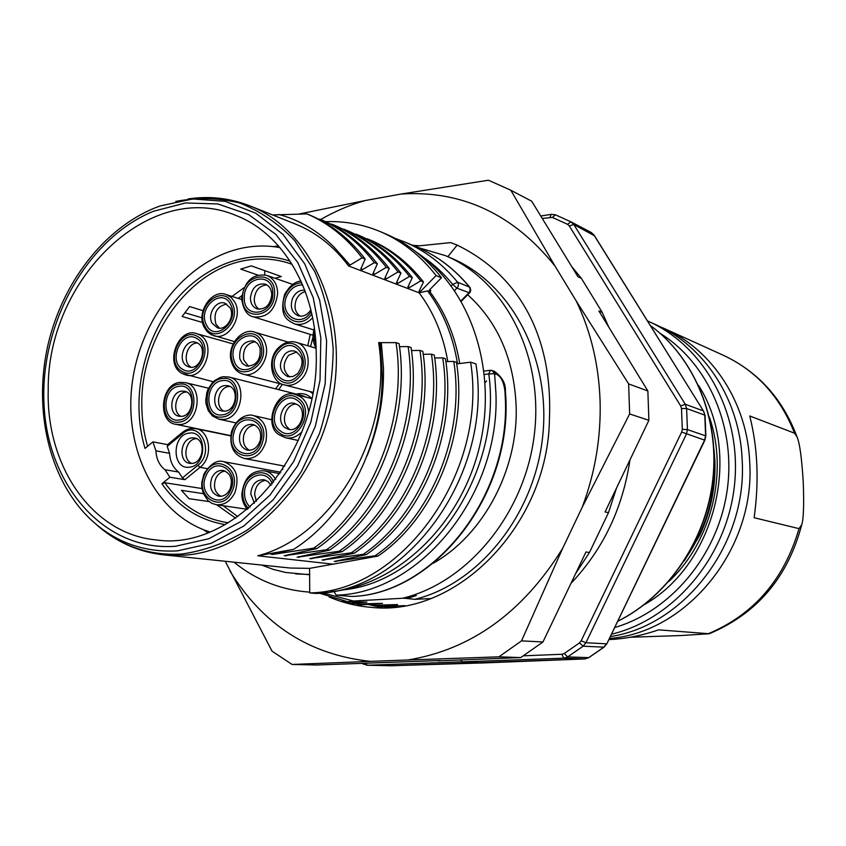 <?xml version="1.0" encoding="UTF-8"?>
<svg xmlns="http://www.w3.org/2000/svg" width="846" height="846" viewBox="0 0 846 846"><rect width="100%" height="100%" fill="white"/><g stroke="black" fill="none" stroke-linecap="round" stroke-linejoin="round"><path stroke-width="1.27" d="M261.573 565.043L273.374 569.421L285.631 572.467L309.625 574.751M459.727 363.547C455.074 335.915 445.144 312.015 429.948 291.838L430.815 290.781L429.874 289.554M467.743 294.789C497.913 322.146 514.051 359.317 516.155 406.302C518.302 469.731 483.214 535.158 433.173 563.267M454.651 290.622L458.088 286.614L458.426 284.277L457.612 282.236L452.673 284.393L457.041 288.2L469.604 292.917M351.65 596.462C431.661 594.569 511.671 497.511 505.189 395.991L504.903 390.926C503.772 382.075 501.033 376.555 496.687 374.376L494.265 371.183C502.143 376.999 505.845 383.65 505.39 391.148C514.675 493.927 433.903 594.548 351.809 596.462L336.2 595.161L333.884 591.354M494.593 373.689L492.182 370.495L490.363 370.305L488.777 373.932L494.593 373.699L496.687 374.376M322.527 592.856L353.395 601.02L402.4 598.27C467.669 582.841 524.911 513.691 534.323 434.643C544.031 355.616 504.787 280.47 445.504 255.672L417.332 247.307M319.376 593.173L347.579 601.686L353.395 601.02M347.579 601.686L366.868 602.098L350.434 603.251L342.27 600.639M229.932 570.987C262.757 624.739 309.594 654.867 370.463 661.371L292.071 664.459L272.074 651.198L225.237 561.268M370.463 661.371L407.835 659.986C471.243 649.622 522.86 612.398 562.675 548.303L582.238 507.219C595.14 472.692 601.094 437.266 600.089 400.93C598.799 364.658 590.846 331.357 576.242 301.007L554.955 265.982C513.173 214.112 461.884 190.128 401.067 194.041L365.176 200.544C349.726 204.986 334.879 211.331 320.613 219.558M414.9 246.281L450.696 242.601L457.157 245.107C519.317 275.362 552.798 336.465 549.445 418.368C548.568 524.404 456.734 617.316 371.193 607.333C356.494 606.18 342.471 602.722 329.126 596.948M412.552 245.287L419.172 245.784M440.311 660.504L316.964 664.998L292.071 664.459M616.47 488.153L608.496 512.665L589.451 552.512L575.64 573.577M571.685 266.532L581.35 278.313L602.257 312.428L608.782 327.138M365.176 200.544L299.198 213.996M401.067 194.041L488.47 180.219L510.498 190.075L531.7 201.211L577.924 276.716L581.35 278.313M531.077 200.883L531.7 201.211M554.955 265.982L510.815 190.244M602.257 312.428L598.873 310.947L647.867 390.979L628.641 383.915L576.242 301.007M582.238 507.219L629.636 413.937L648.882 420.314L605.091 511.957L608.496 512.665M589.451 552.512L585.971 551.973L542.952 641.977L521.538 640.866L562.675 548.303M629.636 413.937L628.641 383.915M647.867 390.979L648.882 420.314M542.952 641.977L520.734 657.575L438.059 660.842M407.835 659.986L498.918 656.824L520.734 657.575M498.918 656.824L521.538 640.866M367.799 604.361L382.646 607.703M397.112 606.772L384.613 607.671M377.876 606.825L404.832 605.63M371.257 605.302L397.631 604.573L374.736 606.148M350.434 603.251L359.307 603.938L382.466 603.357L355.775 605.25M402.4 598.27L414.36 595.373L403.87 598.397M405.276 598.333L414.699 599.338L430.572 598.577M542.254 218.448L552.396 217.433L555.42 214.821L570.891 221.811L573.768 224.486L685.249 404.24L686.624 408.533L687.428 429.609L686.381 434.178L585.908 642.727L583.106 646.196L567.655 656.93L563.679 658.199L561.881 654.265L523.505 655.83M561.881 654.265L564.271 653.503L579.489 642.897L581.17 640.824L585.908 642.727L606.497 643.838L603.758 647.222L588.657 657.702L584.861 658.939M684.329 560.845L699.769 535.275C710.862 511.492 715.906 486.513 714.87 460.33L713.939 448.962M709.35 417.046C728.67 472.195 711.539 541.683 668.784 581.54M485.192 382.604L486.577 380.827M698.447 385.258C742.746 453.858 715.473 564.472 644.366 604.604M611.457 634.214C673.575 619.42 726.291 557.556 734.328 486.535C742.598 415.523 705.342 346.733 648.787 321.501L656.147 324.843C704.602 346.173 740.028 400.01 742.185 460.383C747.304 543.925 684.372 625.638 610.315 636.594M609.406 638.476C686.444 632.893 755.256 549.445 749.736 462.794C747.557 403.034 712.406 349.715 664.311 328.534L660.208 326.757M630.524 637.218L680.903 635.547L709.276 633.749L658.59 629.847C641.828 635.61 625.437 638.846 609.416 639.565L608.866 639.587M801.775 524.626L799.036 528.644L754.124 517.72C759.2 481.427 757.73 447.513 749.736 415.968L794.574 433.205L797.069 437.001C799.713 442.976 801.786 458.236 803.277 482.78C804.07 505.041 803.563 518.989 801.775 524.626C787.89 577.268 757.064 613.636 709.276 633.749M687.597 555.568C706.59 526.794 715.483 494.995 714.288 460.171L714.204 458.447M445.504 255.672L451.32 258.157C511.164 283.124 551.423 358.323 542.624 436.97C534.344 515.637 478.085 584.205 414.699 599.338M457.157 245.107L447.83 256.666M407.233 598.503L416.306 595.552L414.36 595.373M295.677 573.916L309.625 574.455M429.948 291.838L427.547 290.908L419.14 292.822L348.563 265.951L362.099 257.829L365.176 259.035L360.745 269.113L362.31 269.705L374.344 262.641L377.358 263.825L372.906 273.755L374.45 274.347L386.326 267.347L389.266 268.499L384.793 278.302L386.315 278.884L398.054 271.936L400.941 273.068L396.457 282.754L397.916 283.315L409.517 276.452L412.33 277.562L407.835 287.101L409.295 287.661L420.726 280.872L423.486 281.951L418.992 291.362L420.134 291.807L436.071 275.585L441.475 277.763L429.26 290.178L430.815 290.781M457.527 363.822C452.959 335.703 442.966 311.402 427.537 290.908M333.62 564.229L257.744 555.78L293.615 549.34L270.974 554.236L272.676 554.426L313.665 548.166L316.89 548.568L284.193 555.737L326.493 549.741L329.633 550.133L297.115 557.207L339.035 551.296L342.122 551.677L309.752 558.646L351.302 552.808L354.326 553.178L322.125 560.063L363.304 554.278L366.255 554.638L334.244 561.448L375.064 555.748L377.951 556.097L309.583 568.375L309.742 592.93L315.727 593.437C407.486 592.2 493.535 473.58 475.938 363.928L470.619 362.173L456.692 363.928M377.951 556.097C433.385 518.587 468.356 435.574 456.47 362.331L453.752 361.443L445.874 361.57M366.255 554.638C422.535 516.525 457.221 432.56 445.472 358.757L442.701 357.858L434.675 357.974M354.326 553.178C411.241 514.654 445.905 429.26 434.273 355.098L431.439 354.167L423.201 354.294M342.122 551.677C398.963 512.877 434.685 426.892 422.81 351.365L419.902 350.413L411.473 350.551M329.633 550.133C387.098 510.773 422.926 423.857 411.061 347.537L408.1 346.574L399.492 346.701M316.89 548.568C374.947 508.658 410.976 420.24 399.079 343.635L396.034 342.641L378.648 342.641C393.284 433.438 333.113 536.808 257.744 555.78M309.583 568.375L290.315 568.036L163.87 554.881L184.343 555.177C250.659 550.989 317.229 482.717 332.732 397.599C348.721 312.544 310.545 229.287 249.93 205.895L295.497 224.084C316.171 232.407 333.863 246.355 348.563 265.951M419.14 292.822C433.67 312.185 443.219 335.09 447.809 361.538M316.235 353.924C319.365 456.131 233.612 551.645 156.299 539.938C92.151 534.207 46.075 466.114 48.222 390.143C46.646 279.973 149.52 178.168 236.277 215.603C282.553 233.443 316.193 289.184 316.235 353.924M203.569 529.733L207.788 532.758M278.524 245.9L273.374 246.62M209.882 531.944C155.939 515.151 123.421 449.575 132.209 383.164C140.648 316.711 188.933 257.321 245.488 247.487C257.099 245.488 268.605 245.52 280.005 247.603M184.798 312.724L202.046 317.81M290.157 261.224C249.263 247.095 201.729 265.803 171.749 305.279C141.779 344.84 131.056 401.935 145.026 448.422L152.925 441.855L155.897 450.833C156.425 459.145 159.45 465.448 164.97 469.72L169.919 477.218L161.914 483.764C178.083 506.617 199.191 520.227 225.216 524.605M292.124 264.312C277.467 259.003 262.366 257.639 246.799 260.23C189.271 268.954 141.293 336.179 141.8 403.574C141.716 418.41 143.64 432.655 147.585 446.297M161.914 483.764L164.822 482.738C181.076 505.506 202.268 518.852 228.388 522.775M201.951 488.533L164.822 482.738M209.068 501.562L188.975 498.685L181.435 490.342L203.326 493.652M216.661 504.755L235.643 518.175M223.154 505.718L237.832 516.663M182.419 477.905L178.601 472.036C173.113 467.796 170.099 461.567 169.56 453.329L167.191 446.392L182.408 433.808C199.233 418.696 215.667 451.806 197.827 465.342L182.419 477.905L184.883 479.682L169.919 477.218M164.97 469.72L178.601 472.036M189.282 467.204C171.601 469.805 171.78 434.294 189.398 433.099C207.154 430.18 207.101 466.188 189.282 467.204M167.952 444.7L167.191 446.392M152.925 441.855L167.603 444.636M202.564 322.495L182.123 316.489L189.61 306.548L202.966 310.662M257.861 275.098L240.74 269.102L251.315 265.866L281.327 276.547L275.056 278.281M241.797 295.688L238.318 298.437M243.944 287.777L232.005 296.428M230.567 490.416C221.948 510.973 196.515 495.09 206.16 475.473C214.514 455.021 240.253 470.461 230.567 490.416M230.123 488.956C227.437 494.244 223.672 496.676 218.85 496.253C211.257 493.482 208.92 487.317 211.838 477.779C214.567 472.406 218.384 469.985 223.302 470.482C230.757 473.337 233.031 479.492 230.123 488.956M225.226 471.074C221.123 471.529 217.982 473.982 215.804 478.445C213.033 486.672 214.715 492.636 220.869 496.327M250.152 507.04C246.524 503.772 244.663 499.32 244.547 493.673C243.764 475.632 266.617 467.383 272.243 483.901M254.382 503.233L250.754 493.768C251.78 484.356 256.169 479.671 263.92 479.714L268.034 481.586L271.037 485.403M265.813 480.264C259.056 481.469 255.333 486.186 254.646 494.392L256.391 501.34M233.887 432.898C238.773 410.997 267.421 418.791 261.15 440.597C256.042 462.73 227.542 454.387 233.887 432.898M239.883 434.4C242.347 427.135 246.683 423.814 252.891 424.438C259.204 426.722 261.668 431.968 260.293 440.163C257.861 447.354 253.578 450.685 247.455 450.157C241.025 447.936 238.498 442.691 239.883 434.4M254.783 425.094C249.411 425.612 245.742 428.985 243.775 435.214C242.421 442.299 244.314 447.333 249.454 450.315M280.407 430.921C264.798 420.176 282.564 388.515 297.528 400.549C313.422 411.241 295.265 443.283 280.407 430.921M285.091 427.706C275.098 421.012 283.378 399.978 294.662 403.436L297.919 404.97C307.912 411.526 299.844 432.56 288.592 429.334L285.091 427.706M296.502 404.113C285.779 403.267 279.804 422.482 288.898 428.552M297.39 376.142C282.564 391.835 264.629 364.732 280.058 350.307C294.651 334.456 313.062 361.506 297.39 376.142M297.739 373.572L292.97 376.533L287.83 376.682C279.159 371.606 278.133 364.118 284.753 354.241C287.873 351.27 291.246 350.233 294.884 351.153C303.397 356.325 304.349 363.791 297.739 373.572M296.703 351.904L288.539 355.32C282.363 363.875 282.776 371.098 289.776 376.967M311.233 311.391C300.89 329.633 277.71 314.31 286.974 295.656C290.664 288.338 295.91 284.785 302.699 284.986M310.863 309.869C307.384 315.019 303.154 316.996 298.162 315.78C291.637 312.523 289.797 306.643 292.642 298.162C295.518 292.526 299.569 289.882 304.782 290.231M305.311 291.627C301.398 292.589 298.427 295.191 296.396 299.421C293.752 306.707 294.99 312.29 300.108 316.171M244.293 297.834C243.521 276.251 273.343 271.323 272.814 293.372C273.522 315.283 243.553 319.714 244.293 297.834M250.405 298.109C251.833 287.799 256.75 283.114 265.147 284.066C269.314 285.747 271.524 289.321 271.767 294.778C270.36 305.015 265.496 309.731 257.173 308.917C252.901 307.257 250.638 303.661 250.405 298.109M266.976 284.933C259.458 285.514 255.206 290.326 254.234 299.357C254.36 303.883 256 307.193 259.162 309.287M260.896 345.549C267.273 365.472 238.752 380.351 233.856 359.878C227.574 340.24 255.735 325.086 260.896 345.549M260.06 348.087C260.97 359.899 256.475 365.895 246.567 366.075L242.379 363.505L239.809 358.799C238.942 346.902 243.5 340.938 253.483 340.906L257.554 343.465L260.06 348.087M255.344 341.689C246.419 343.317 242.527 349.377 243.68 359.846L248.555 366.36M222.329 380.647C240.401 377.411 240.454 413.504 222.318 414.847C204.32 417.765 204.404 382.17 222.329 380.647M224.951 385.554L228.05 385.723C239.355 387.796 236.605 410.426 224.941 411.145L222.075 411.008C210.654 409.115 213.234 386.411 224.951 385.554M229.953 386.453L228.864 386.516C218.289 387.267 214.461 407.063 224.095 411.209M179.003 420.018C161.501 422.863 161.713 387.754 179.141 386.294C196.706 383.132 196.621 418.728 179.003 420.018M181.7 416.359L179.035 416.243C167.846 414.519 170.342 391.952 181.795 391.116L184.671 391.264C195.764 393.147 193.1 415.65 181.7 416.359M186.606 391.984L185.782 392.047C175.492 392.766 171.717 412.34 181.097 416.412M182.778 369.385C167.381 361.443 181.679 329.168 196.558 338.389C212.209 346.215 197.615 378.934 182.778 369.385M187.156 366.191C176.624 360.893 184.555 338.527 195.669 342.249L197.478 343C208.021 348.15 200.269 370.537 189.176 367.016L187.156 366.191M197.573 343.053C187.008 342.334 181.636 362.479 191.133 367.206L191.228 367.259M206.445 324.917C197.033 308.145 222.086 286.614 230.546 304.412C240.137 321.385 214.651 342.863 206.445 324.917M212.06 323.14C206.995 314.31 216.185 299.896 224.846 303.154L230.112 307.796C235.199 316.552 226.125 330.966 217.507 327.867L212.06 323.14M226.707 304.01C216.745 306.389 213.171 313.147 215.973 324.282L219.537 328.195M264.724 270.635L264.745 274.855M155.897 450.833L169.56 453.329M191.979 463.407L189.684 463.333C178.041 461.916 180.24 438.556 192.053 437.879L194.591 437.985C206.117 439.56 203.738 462.857 191.979 463.407M191.725 463.428C181.837 459.611 185.401 439.243 196.039 438.672L196.526 438.63M207.767 501.371L208.222 500.843M436.071 275.585C420.462 255.46 401.882 240.814 380.319 231.635C362.712 224.264 344.459 220.943 325.562 221.652M419.299 290.707L420.134 291.807M365.176 259.035C349.694 238.889 331.336 224.285 310.122 215.212L306.961 213.901L272.571 214.937M366.318 238.794L367.608 238.9M368.74 239.397L370.178 239.968C390.588 248.629 408.364 262.63 423.486 281.951M354.611 234.025L358.683 235.209C379.093 243.944 396.975 258.062 412.33 277.562M342.894 229.181L346.923 230.387C367.862 239.481 385.871 253.705 400.941 273.068M386.326 267.347C371.214 247.677 353.068 233.285 331.886 224.179L334.921 225.438C355.976 234.437 374.091 248.787 389.266 268.499M331.886 224.179L330.807 224.19M377.358 263.825C361.834 243.775 343.603 229.287 322.664 220.372L318.487 219.135M349.61 264.851L334.593 247.73C318.445 231.148 299.822 220.055 278.725 214.45M349.916 264.978L334.593 247.73M362.099 257.829C346.5 237.578 328.121 222.932 306.961 213.901M362.31 269.705L361.147 268.193M374.344 262.641C359.127 242.76 340.864 228.251 319.555 219.125M374.45 274.347L373.308 272.856M386.315 278.884L385.194 277.425M398.054 271.936C383.164 252.69 365.134 238.435 343.952 229.171M397.916 283.315L396.837 281.919M409.517 276.452C394.426 257.163 376.512 243.024 355.775 234.014M409.295 287.661L408.227 286.276M420.726 280.872C405.646 261.573 387.849 247.55 367.333 238.784M380.319 231.635L385.903 233.993C407.402 243.151 425.919 257.744 441.475 277.763M381.895 367.608L380.023 342.461M381.884 367.608C385.723 438.048 348.531 514.823 293.615 549.34M381.324 342.873L383.481 368.084C384.042 398.424 378.553 427.716 367.005 455.973M275.542 553.284L272.676 554.426M313.665 548.166C371.754 508.213 407.962 419.574 396.034 342.641M288.623 554.828L285.853 555.928M326.493 549.741C384.052 510.392 419.954 422.894 408.1 346.574M301.451 556.33L298.733 557.398M339.035 551.296C395.991 512.433 431.83 425.972 419.902 350.413M313.993 557.8L311.349 558.825M351.302 552.808C408.385 514.051 443.082 428.436 431.439 354.167M326.26 559.238L323.68 560.242M363.304 554.278C419.436 516.25 454.545 431.872 442.701 357.858M338.252 560.644L335.756 561.607M375.064 555.748C430.72 518.016 465.554 434.855 453.752 361.443M309.742 592.93C401.808 591.682 488.237 472.396 470.619 362.173M461.334 301.229L470.09 292.304L470.778 290.189L470.069 287.64L469.424 287.037L470.26 289.512L469.456 292.198L461.07 300.774M451.246 285.842L452.673 284.393C443.886 273.586 434.03 264.449 423.106 256.994M469.794 287.28C454.862 269.165 437.34 255.83 417.205 247.254C437.171 255.756 454.577 269.017 469.424 287.037L457.612 282.236C442.659 264.037 425.126 250.649 405.012 242.093L395.304 238.435M336.2 595.161C419.595 593.437 500.356 495.153 495.936 393.147L494.593 373.699M343.391 589.852C427.875 581.858 502.831 474.204 488.777 373.932L484.504 374.45M494.265 371.183L490.363 370.305L484.124 371.077M581.17 640.824L681.665 432.052L704.877 440.216L606.889 643.711M552.396 217.433L567.56 224.317L569.284 225.924L680.692 405.953L681.516 408.533L682.299 429.313L681.665 432.052M550.059 217.189L551.18 214.345L555.42 214.821L570.881 221.811L567.56 224.317M569.284 225.924L573.768 224.486L594.347 235.706M680.692 405.953L685.249 404.24L703.417 410.923L593.955 235.061L591.206 232.491L570.881 221.811M681.516 408.533L686.624 408.533L704.781 415.122L705.596 435.711L704.57 440.174L606.857 643.753L604.319 646.767M682.299 429.313L687.428 429.609L705.86 435.923L705.046 415.365M579.489 642.897L583.106 646.196L604.086 647.148L589.207 657.353M564.271 653.503L567.655 656.93L588.953 657.638L584.787 658.939L485.615 662.841M391.613 665.77L584.745 658.939L563.679 658.199L367.28 665.231L365.535 663.232M460.636 659.764L462.371 662.207L485.551 662.852L390.82 665.76M366.931 665.231L391.508 665.781L366.931 665.231L361.898 663.37M362.754 663.338L363.304 664.205M571.061 221.906L591.206 232.491L594.22 235.283L703.735 411.463M703.417 410.923L705.046 415.312L703.417 410.923M650.415 325.551C693.953 357.488 719.396 417.744 712.892 478.857C706.315 539.938 668.16 596.155 617.707 621.228M614.672 627.542C670.54 611.246 717.26 555.938 726.936 491.886C736.686 427.822 708.366 363.23 660.092 333.303M799.036 528.644C784.168 579.341 754.04 614.323 708.641 633.591M664.311 328.534L723.319 355.267C756.398 370.707 780.149 396.689 794.574 433.205M175.767 201.433C197.467 197.245 218.85 197.784 239.904 203.072C260.282 211.13 278.588 223.682 294.81 240.75L314.744 271.545C324.927 295.36 331.072 321.279 333.187 349.303C332.816 377.855 328.237 405.953 319.46 433.596L301.134 471.973C285.631 495.206 267.664 514.59 247.233 530.104C225.914 542.973 204.034 550.947 181.594 554.035C148.981 555.896 120.492 545.998 96.137 524.351M154.733 208L160.031 205.969L192.655 198.969L225.226 201.348L255.936 213.277L283.008 234.416L304.708 263.825L319.608 299.981L326.609 340.822L325.16 383.883L315.272 426.469L297.559 465.913L273.184 499.775L243.754 526.053L211.151 543.354L177.374 550.883C140.722 552.798 109.694 540.182 84.314 513.025C47.376 472.565 33.893 406.44 47.989 344.798C62.276 283.209 103.392 229.213 154.374 208.137M175.513 546.273L208.867 538.722L241.004 521.432L269.916 495.196L293.71 461.482L310.799 422.302L320.042 380.14L320.835 337.713L313.232 297.697L297.824 262.556L275.754 234.331L248.513 214.503L217.834 203.949L185.549 202.955L153.454 211.278C86.842 238.392 39.635 323.933 44.055 404.97C47.841 486.059 104.597 551.655 175.513 546.273M207.207 468.61L200.026 467.352L184.883 479.682M182.408 433.808L182.408 432.391C186.723 429.017 191.207 427.78 195.86 428.689C210.379 430.762 213.34 457.496 200.026 467.352L197.827 465.342M310.101 391.571L312.703 393.58M311.74 398.424C308.039 394.744 303.682 393.168 298.659 393.697L296.407 394.13M278.715 389.646L282.342 384.327M310.545 346.596L313.02 336.951M282.501 469.667L283.347 465.903M191.492 428.51L195.86 428.689L230.704 435.88M275.669 479.449C272.93 474.659 269.155 471.782 264.343 470.799C251.431 470.281 243.934 478.032 241.85 494.043C241.734 499.711 243.595 504.798 247.434 509.334L216.259 504.692C224.264 505.348 230.503 501.287 234.966 492.509C239.809 476.763 236.055 466.495 223.682 461.694C217.242 459.6 210.675 463.661 203.992 473.876M204.647 474.553C193.797 496.591 222.392 514.495 232.111 491.357C243.003 468.885 214.027 451.553 204.647 474.553M273.618 482.146C266.786 464.327 241.893 473.982 242.749 493.842C242.855 499.88 244.79 504.734 248.534 508.414M265.877 441.834C268.171 428.203 264.089 419.468 253.631 415.629C249.496 413.779 236.891 415.724 231.381 432.158C229.287 446.413 233.676 455.201 244.568 458.532C254.731 459.346 261.837 453.784 265.877 441.834M232.206 432.422C225.057 456.576 257.11 465.998 262.863 441.083C269.927 416.528 237.684 407.804 232.206 432.422M279.55 434.981L285.536 437.752C291.489 438.831 296.925 436.885 301.821 431.904M308.557 411.547C307.828 405.234 305.29 400.401 300.943 397.049L295.666 394.543C276.113 387.595 262.757 425.75 279.296 434.886L285.536 437.752L298.278 440.48M298.606 398.635C281.76 385.131 261.805 420.726 279.339 432.814C296.047 446.741 316.499 410.67 298.606 398.635M312.935 392.301L284.436 384.919C290.305 386.252 295.772 384.518 300.838 379.738C312.586 368.919 309.625 345.559 296.206 342.323C290.051 340.642 284.214 342.366 278.715 347.495M298.479 377.771C316.129 361.295 295.391 330.871 278.99 348.711C261.636 364.922 281.781 395.41 298.479 377.771M314.68 330.553L314.078 338.22L315.981 345.274M313.877 329.951L294.387 323.838C300.965 325.604 307.045 323.584 312.618 317.789M301.736 282.754C294.63 283.167 289.184 287.185 285.398 294.831C275.373 314.924 299.442 332.626 311.793 313.877M313.052 335.259L253.451 316.859C267.283 318.149 275.362 310.281 277.678 293.234C277.276 284.182 273.639 278.239 266.744 275.394C252.838 273.279 244.473 280.967 241.639 298.469M274.612 293.086C275.193 268.267 241.649 273.85 242.527 298.109C241.681 322.707 275.405 317.758 274.612 293.086M283.251 384.56L243.172 374.186C256.232 378.352 270.561 359.243 265.581 344.111C263.656 337.903 260.039 333.927 254.731 332.192C242.125 327.233 226.337 345.792 231.37 361.623M262.598 344.65C256.772 321.628 225.121 338.696 232.185 360.766C237.663 383.798 269.779 367.079 262.598 344.65M306.294 397.229L302.635 395.717L228.959 377.02L223.651 376.724M218.977 419.204L223.63 419.415C243.035 418.273 247.741 380.563 228.959 377.02L223.386 376.703L220.394 377.39L214.673 380.541L212.135 382.952L208.127 389.118L206.805 392.681L205.758 400.2L206.054 403.902L208.232 410.585L212.462 415.957L218.977 419.204L235.907 422.884M222.308 416.983C242.728 415.492 242.665 374.852 222.329 378.522C202.173 380.245 202.067 420.251 222.308 416.983M230.725 435.637L176.01 424.343L180.325 424.523C199.318 423.412 203.844 385.882 185.422 382.656L180.494 382.413M179.151 384.19C159.556 385.85 159.312 425.316 178.992 422.133C198.831 420.695 198.916 380.605 179.151 384.19M275.616 388.864L279.529 383.598M182.398 373.583L185.877 374.99C204.362 380.763 217.189 343.402 199.603 334.879L196.706 333.673C178.728 326.556 163.69 364.15 182.197 373.509L213.287 381.758M197.425 336.444C180.684 326.091 164.61 362.374 181.922 371.32C198.599 382.075 215.043 345.253 197.425 336.444M307.775 345.771L310.228 334.382M204.764 327.846L208.666 332.912L213.953 335.788C228.293 340.853 243.373 316.816 234.871 302.234L231.159 297.411L226.189 294.567C212.378 288.518 195.627 312.206 204.298 327.455M232.058 303.122C222.53 283.114 194.379 307.331 204.944 326.186C214.165 346.384 242.865 322.231 232.058 303.122M234.014 562.178C256.052 580.155 281.295 590.138 309.742 592.137M330.5 591.735C396.372 585.654 459.653 526 479.005 448.803C498.611 371.669 471.264 288.888 416.2 252.002M417.205 247.254L405.012 242.093M531.383 201.041L510.498 190.075M629.953 459.938C622.783 508.213 603.113 549.382 570.934 583.423M551.074 214.366L540.774 216.037M704.866 440.227L705.86 435.88M650.394 325.52C694.132 357.53 719.65 417.882 713.125 479.005C706.537 540.108 668.287 596.324 617.654 621.334M648.787 321.501L647.55 320.951M723.319 355.267C758.217 371.69 782.793 398.942 797.069 437.001M188.066 198.958C209.322 195.764 229.943 198.07 249.93 205.895M105.877 532.261C123.199 544.972 142.53 552.512 163.87 554.881M160.031 205.969L154.681 208.01M182.313 432.475L167.423 444.785M280.809 472.227L223.682 461.694M203.96 473.929L201.75 482.622L201.771 487.085L203.22 493.377L208.127 500.758L211.965 503.37L216.259 504.692M279.846 473.633L264.343 470.799M271.64 419.711L253.631 415.629M284.742 466.167L244.568 458.532M311.709 398.603L295.666 394.543M314.384 328.269C312.132 335.682 312.713 342.334 316.108 348.256L296.206 342.323M278.641 347.569C266.173 359.201 271.587 383.153 284.436 384.919M301.007 281.105C295.169 281.39 289.713 285.8 284.647 294.323M284.637 294.345C278.704 317.271 287.936 320.232 294.387 323.838M292.684 284.393L266.744 275.394M241.639 298.543C243.151 309.509 247.085 315.611 253.451 316.859M288.158 342.091L254.731 332.192M231.392 361.728C233.538 368.433 237.462 372.589 243.172 374.186M208.56 388.229L185.422 382.656L180.23 382.392C160.592 383.386 157.123 422.461 176.01 424.343M233.115 343.931L196.706 333.673M234.395 341.594L211.479 334.836L207.133 331.569L204.362 327.571M241.66 299.516L226.189 294.567"/></g></svg>
